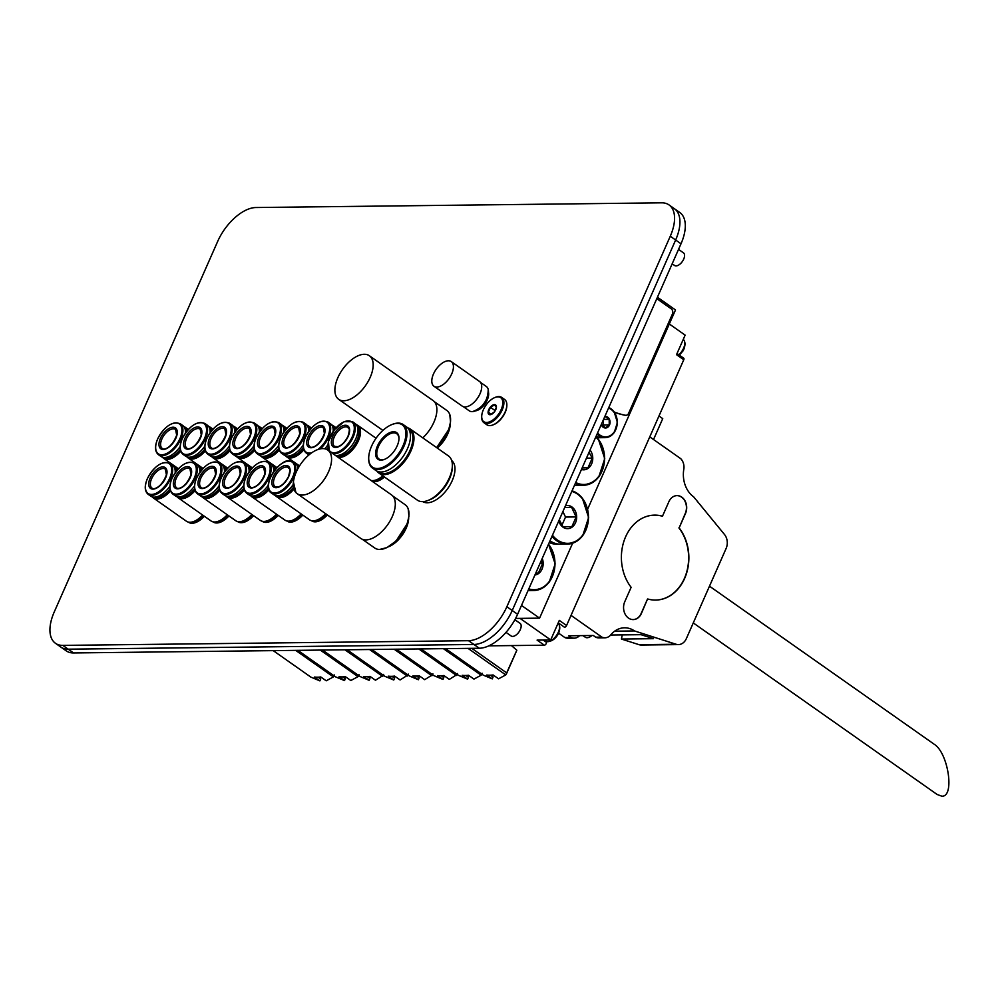 <?xml version="1.0" encoding="UTF-8"?>
<svg xmlns="http://www.w3.org/2000/svg" width="999" height="999" viewBox="0 0 999 999"><rect width="100%" height="100%" fill="white"/><g stroke="black" fill="none" stroke-linecap="round" stroke-linejoin="round"><path stroke-width="1.5" d="M657.429 297.24L675.499 309.952L587.649 509.165M572.627 543.206L539.572 618.144L515.584 618.431M656.793 298.664L671.203 308.803A3.859 3.072 -90.7 0 1 672.402 314.061L628.621 413.324A3.859 3.072 -90.7 0 1 625.986 415.297A3.859 3.072 -90.7 0 1 625.474 415.247A3.859 3.072 -90.7 0 1 624.999 415.259A115.847 92.02 -90.7 0 1 614.522 412.35M625.749 415.284A3.859 3.072 -90.7 0 1 625.511 415.297A115.847 92.02 -90.7 0 1 614.36 412.112M539.572 618.144L521.503 605.431M492.057 675.074L493.056 677.047L492.257 678.883L486.775 675.037A57.917 30.532 -54.9 0 0 493.106 674.962L498.588 678.808L505.769 674.912L516.683 650.511M493.056 677.047L490.409 675.187M483.329 675.174L445.604 648.638L483.279 675.149L492.257 678.883M506.056 674.612L506.78 672.964L471.765 648.326M516.82 650.187L511.426 645.579M467.432 675.361L468.431 677.334L467.632 679.17L462.15 675.312A57.917 30.532 -54.9 0 0 468.494 675.249L473.963 679.095L481.143 675.199L482.155 673.251L481.431 674.899M468.431 677.334L465.784 675.474M458.616 675.399L467.632 679.17M442.807 675.649L443.806 677.622L443.007 679.457L437.537 675.599A57.917 30.532 -54.9 0 0 443.868 675.524L449.338 679.382L457.217 674.412M443.806 677.622L441.158 675.761M433.991 675.674L443.007 679.457M456.805 675.174L457.53 673.526M418.181 675.936L419.193 677.909L418.381 679.732L412.912 675.886A57.917 30.532 -54.9 0 0 419.243 675.811L424.712 679.67L432.592 674.7M419.193 677.909L416.533 676.048M409.365 675.961L418.381 679.732M432.18 675.461L432.904 673.813M393.556 676.223L394.568 678.196L393.756 680.019L388.286 676.173A57.917 30.532 -54.9 0 0 394.617 676.098L400.087 679.944L407.967 674.987M394.568 678.196L391.908 676.323M384.74 676.248L393.756 680.019M407.555 675.749L408.279 674.1M368.931 676.51L369.942 678.483L369.131 680.307L363.661 676.46A57.917 30.532 -54.9 0 0 369.992 676.385L375.462 680.232L383.341 675.274M369.942 678.483L367.295 676.61M360.115 676.535L369.131 680.307M382.929 676.036L383.653 674.387M344.305 676.798L345.317 678.758L344.505 680.594L339.036 676.748A57.917 30.532 -54.9 0 0 345.367 676.673L350.836 680.519L358.029 676.635L359.028 674.675L358.316 676.323M345.317 678.758L342.669 676.897M335.489 676.822L344.505 680.594M319.692 677.072L320.691 679.045L319.88 680.881L314.41 677.035A57.917 30.532 -54.9 0 0 320.741 676.96L326.211 680.806L333.404 676.91L334.403 674.962L333.691 676.61M320.691 679.045L318.044 677.185M310.864 677.11L319.88 680.881M587.974 467.807L582.155 467.907L587.974 467.807L592.27 458.091L586.45 458.154M589.023 452.335L592.27 458.091M590.034 450.037A11.588 9.203 -90.7 0 1 591.62 463.886A11.588 9.203 -90.7 0 1 581.455 469.493M595.941 436.65A27.035 21.479 -90.7 0 1 603.521 466.695A27.035 21.479 -90.7 0 1 583.404 485.264L576.685 485.339A27.035 21.479 -90.7 0 1 574.512 485.227M576.51 485.339A27.035 21.479 -90.7 0 1 576.336 485.339A27.035 21.479 -90.7 0 1 574.5 485.264M564.71 507.455L571.59 507.342L576.161 516.933L571.878 526.648L563.011 526.798L559.265 519.78M571.878 526.648L562.986 526.76M576.161 516.933L565.521 517.057L562.899 511.55M561.95 525.162L565.521 517.057M565.459 505.744A11.588 9.203 -90.7 0 1 576.573 518.781A11.588 9.203 -90.7 0 1 562.999 527.172A11.588 9.203 -90.7 0 1 558.791 520.891M551.985 536.301A27.035 21.479 -90.7 0 0 556.593 540.646A27.035 21.479 -90.7 0 0 567.307 544.105L577.135 541.021L582.704 535.764L588.623 517.494L582.317 498.089L576.448 492.819L572.04 490.821A27.035 21.479 -90.7 0 1 588.336 520.217A27.035 21.479 -90.7 0 1 567.307 544.105L560.576 544.18A27.035 21.479 -90.7 0 1 549.999 540.821M560.402 544.18A27.035 21.479 -90.7 0 1 560.227 544.18A27.035 21.479 -90.7 0 1 549.912 541.008M560.227 544.18L556.98 544.218A27.035 21.479 -90.7 0 1 549.25 542.507M538.399 573.051L535.764 573.089L538.399 573.051L542.682 563.324L540.047 563.361M541.133 560.901L542.682 563.324M542.232 558.404A11.588 9.203 -90.7 0 1 534.915 574.999M604.57 417.082L605.294 416.633L609.178 419.355L609.253 424.925L605.456 427.772L601.435 424.175M609.178 419.355L603.533 419.418M609.253 424.925L603.471 425L603.396 419.755M602.422 425.786L603.471 425M604.845 416.458A5.794 4.595 -90.7 0 1 609.939 420.904A5.794 4.595 -90.7 0 1 606.942 427.697A5.794 4.595 -90.7 0 1 601.261 424.575M597.102 434.003A15.447 12.275 -90.7 0 0 605.169 437.649L610.414 436.138L614.198 432.642L617.419 422.44L614.148 411.825L608.778 407.53A15.447 12.275 -90.7 0 1 617.12 424.6A15.447 12.275 -90.7 0 1 605.169 437.649L601.723 437.687A15.447 12.275 -90.7 0 1 596.178 436.101M601.548 437.699A15.447 12.275 -90.7 0 1 601.373 437.699A15.447 12.275 -90.7 0 1 596.103 436.276M601.373 437.699L599.775 437.712A15.447 12.275 -90.7 0 1 596.64 437.25M544.08 640.022L545.579 641.071A10.814 5.694 -54.9 0 0 548.414 641.595C552.147 641.021 555.282 638.761 557.817 634.777L557.829 634.777A7.917 4.171 -54.9 0 0 557.942 634.577A7.917 4.171 -54.9 0 0 558.953 632.217M548.414 641.595A10.814 5.694 -54.9 0 0 558.366 632.155A10.814 5.694 -54.9 0 0 559.465 625.886A10.814 5.694 -54.9 0 0 558.016 623.388L558.004 623.388M679.345 355.132L683.054 350.836A7.917 4.171 -54.9 0 0 683.166 350.637A7.917 4.171 -54.9 0 0 684.19 348.276M678.858 354.795A10.814 5.694 -54.9 0 0 683.591 348.214A10.814 5.694 -54.9 0 0 684.69 341.945A10.814 5.694 -54.9 0 0 683.241 339.448L683.241 339.448M658.978 415.984L662.737 418.631L653.533 439.523M512.225 610.514A38.611 20.355 125.1 0 1 473.913 644.467A38.611 20.355 -54.9 0 0 512.225 610.514L675.636 240.01L512.225 610.514L506.855 606.743A38.611 20.355 125.1 0 1 468.543 640.696L473.913 644.467L68.207 649.175A38.611 20.355 125.1 0 1 60.839 647.065A38.611 20.355 -54.9 0 0 68.207 649.175L473.913 644.467L479.283 648.239A38.611 20.355 -54.9 0 0 517.594 614.285L512.225 610.514M55.469 643.294L66.209 650.849A38.611 20.355 -54.9 0 0 73.564 652.946L62.837 645.391A38.611 20.355 125.1 0 1 55.469 643.294A38.611 20.355 125.1 0 1 54.233 611.987L217.645 241.483A38.611 20.355 125.1 0 1 255.956 207.53L661.675 202.822A38.611 20.355 125.1 0 1 669.03 204.92L674.4 208.704A38.611 20.355 125.1 0 1 675.636 240.01A38.611 20.355 -54.9 0 0 674.4 208.704L679.77 212.475A38.611 20.355 -54.9 0 1 681.006 243.781L517.594 614.285M479.283 648.239L73.564 652.946M678.533 249.375L683.466 252.847A7.717 4.071 125.1 0 1 682.354 261.501A7.717 4.071 125.1 0 1 674.575 265.484L672.177 263.786M514.885 619.717L520.054 623.351A7.717 4.071 125.1 0 1 518.943 632.005A7.717 4.071 125.1 0 1 511.163 635.988L506.006 632.355M506.855 606.743L670.267 236.239L681.006 243.781M669.03 204.92A38.611 20.355 125.1 0 1 670.267 236.239M62.837 645.391L468.543 640.696M297.103 493.631L360.826 538.461A26.648 14.048 -54.9 0 0 365.909 539.91A26.648 14.048 -54.9 0 0 390.222 520.679A26.648 14.048 -54.9 0 0 391.483 494.867L327.759 450.049A26.648 14.048 125.1 0 1 323.913 479.92A26.648 14.048 125.1 0 1 297.103 493.631A26.648 14.048 125.1 0 1 298.364 467.832A26.648 14.048 125.1 0 1 322.689 448.601A26.648 14.048 125.1 0 1 327.759 450.049A18.531 9.765 125.1 0 0 328.384 449.263M392.757 496.003L405.194 504.745A26.449 13.936 125.1 0 1 408.179 508.816A26.449 13.936 125.1 0 1 406.031 526.198A26.449 13.936 125.1 0 1 379.595 549.462A26.449 13.936 125.1 0 1 374.75 548.014L362.312 539.273M408.666 518.294A22.203 11.701 125.1 0 1 388.673 546.715M422.802 437.874A26.648 14.048 -54.9 0 0 433.079 400.562L369.355 355.731A26.648 14.048 125.1 0 1 365.509 385.614A26.648 14.048 125.1 0 1 338.698 399.325A26.648 14.048 125.1 0 1 339.96 373.514A26.648 14.048 125.1 0 1 364.285 354.283A26.648 14.048 125.1 0 1 369.355 355.731M434.353 401.685L446.79 410.439A26.449 13.936 125.1 0 1 449.775 414.51A26.449 13.936 125.1 0 1 447.627 431.893A26.449 13.936 125.1 0 1 436.526 447.527M450.262 423.976A22.203 11.701 125.1 0 1 437.262 448.052M433.953 386.226L462.225 406.118A15.06 7.942 -54.9 0 0 465.097 406.943A15.06 7.942 -54.9 0 0 478.846 396.079A15.06 7.942 -54.9 0 0 479.557 381.493L451.273 361.588A15.06 7.942 125.1 0 1 449.1 378.484A15.06 7.942 125.1 0 1 433.953 386.226A15.06 7.942 125.1 0 1 434.665 371.64A15.06 7.942 125.1 0 1 448.401 360.776A15.06 7.942 125.1 0 1 451.273 361.588M480.482 382.38L486.326 386.488A14.86 7.83 125.1 0 1 488.211 389.423A14.86 7.83 125.1 0 1 486.8 398.539A14.86 7.83 125.1 0 1 472.614 411.588A14.86 7.83 125.1 0 1 469.218 410.801L463.374 406.693M488.474 392.257A12.55 6.618 125.1 0 1 485.052 403.771A12.55 6.618 125.1 0 1 475.374 410.876M384.677 459.303A15.447 8.142 125.1 0 1 378.983 458.991A15.447 8.142 125.1 0 1 383.166 439.185A15.447 8.142 125.1 0 1 396.753 433.716A15.447 8.142 125.1 0 1 398.976 438.973M382.342 438.411A16.259 8.566 125.1 0 1 398.988 438.573A16.259 8.566 125.1 0 1 384.315 459.44A16.259 8.566 125.1 0 1 375.661 454.67A16.259 8.566 125.1 0 1 382.342 438.411M451.698 460.576A25.1 13.224 125.1 0 1 447.777 488.486A25.1 13.224 125.1 0 1 422.827 501.623M392.395 424.363A26.648 14.048 125.1 0 1 392.744 424.225A26.648 14.048 125.1 0 1 403.171 424.538A26.648 14.048 125.1 0 1 399.325 454.408A26.648 14.048 125.1 0 1 372.515 468.119A26.648 14.048 125.1 0 1 368.693 458.416A26.648 14.048 125.1 0 1 368.706 458.042M379.42 433.953A25.874 13.636 125.1 0 1 392.058 424.488A25.874 13.636 125.1 0 1 405.594 437.337A25.874 13.636 125.1 0 1 385.377 466.083A25.874 13.636 125.1 0 1 368.706 457.679A25.874 13.636 125.1 0 1 379.42 433.953M403.171 424.538L406.655 426.998A26.648 14.048 125.1 0 1 402.809 456.868A26.648 14.048 125.1 0 1 375.999 470.579L372.515 468.119M404.408 454.458A20.467 10.789 125.1 0 1 401.086 459.178M408.466 428.783A26.261 13.836 125.1 0 1 405.332 458.628A26.261 13.836 125.1 0 1 378.296 471.665M407.604 427.784A27.035 14.248 125.1 0 1 410.102 428.946A27.035 14.248 125.1 0 1 406.206 459.24A27.035 14.248 125.1 0 1 378.996 473.151A27.035 14.248 125.1 0 1 377.073 471.203M410.102 428.946L448.476 455.944A27.035 14.248 125.1 0 1 452.36 465.784A27.035 14.248 125.1 0 1 427.959 500.474A27.035 14.248 125.1 0 1 417.382 500.162L378.996 473.151M452.36 465.784L452.31 467.607A25.1 13.224 125.1 0 1 429.657 499.812L427.959 500.474M488.336 412.2L490.484 407.33L494.48 404.87L496.341 407.267L494.205 412.125L490.197 414.597L488.336 412.2L491.208 414.223M490.484 407.33L495.204 410.651M493.244 424.8A14.673 7.73 -54.9 0 0 493.581 424.675A14.673 7.73 -54.9 0 0 506.83 405.844A14.673 7.73 -54.9 0 0 506.83 405.494M481.705 416.683A15.447 8.142 -54.9 0 0 481.693 417.058A15.447 8.142 -54.9 0 0 483.903 422.677L486.85 424.762A15.447 8.142 -54.9 0 0 489.797 425.599A15.447 8.142 -54.9 0 0 492.894 424.937A15.447 8.142 -54.9 0 0 506.843 405.119A15.447 8.142 -54.9 0 0 504.632 399.488L501.673 397.415A15.447 8.142 -54.9 0 0 495.629 397.227A15.447 8.142 -54.9 0 0 495.292 397.377M483.903 422.677A15.447 8.142 -54.9 0 0 486.85 423.526A15.447 8.142 -54.9 0 0 500.949 412.375A15.447 8.142 -54.9 0 0 501.673 397.415M486.613 422.465A14.673 7.73 -54.9 0 0 501.923 407.617A14.673 7.73 -54.9 0 0 494.955 397.502A14.673 7.73 -54.9 0 0 481.705 416.321A14.673 7.73 -54.9 0 0 486.613 422.465M490.022 414.722A5.794 3.047 -54.9 0 0 496.416 407.105A5.794 3.047 -54.9 0 0 490.322 407.18A5.794 3.047 -54.9 0 0 490.022 414.722M288.723 476.498A12.737 6.718 125.1 0 1 272.864 486.263A12.737 6.718 125.1 0 1 281.356 467.008A12.737 6.718 125.1 0 1 288.723 476.498M293.019 484.79A18.919 9.978 125.1 0 1 273.851 494.705L271.303 492.919C259.678 486.201 282.829 453.296 293.069 461.963A18.919 9.978 125.1 0 1 293.681 477.31A18.919 9.978 125.1 0 1 271.303 492.919M293.069 461.963L295.629 463.761A18.919 9.978 125.1 0 1 298.164 468.181M293.132 487.662A17.994 9.478 125.1 0 1 277.085 495.729M297.677 466.446A17.994 9.478 125.1 0 1 298.514 467.569M293.331 488.611A18.531 9.765 125.1 0 1 276.336 495.979A18.531 9.765 125.1 0 1 275.824 495.566M297.103 465.322A18.531 9.765 125.1 0 1 297.665 465.659A18.531 9.765 125.1 0 1 298.913 466.895M293.506 489.21A18.531 9.765 125.1 0 1 276.76 496.278A18.531 9.765 125.1 0 1 276.548 496.128M297.864 465.821A18.531 9.765 125.1 0 1 298.089 465.959A18.531 9.765 125.1 0 1 298.988 466.77M293.581 489.435A18.919 9.978 125.1 0 1 276.536 496.603A18.919 9.978 125.1 0 1 275.337 495.442M296.815 464.91A18.919 9.978 125.1 0 1 298.314 465.646A18.919 9.978 125.1 0 1 299.188 466.433M325.662 513.723A18.919 9.978 125.1 0 1 309.553 519.817L276.536 496.603M325.749 513.786A18.531 9.765 125.1 0 1 317.295 519.905A18.531 9.765 125.1 0 1 317.12 519.98M325.849 513.848A18.144 9.565 125.1 0 1 317.632 519.78A18.144 9.565 125.1 0 1 317.47 519.842M326.286 514.16A18.531 9.765 125.1 0 1 311.975 520.766M327.36 514.922A18.531 9.765 125.1 0 1 311.651 520.829L311.413 520.654M308.129 436.738A12.737 6.718 125.1 0 1 323.976 426.973A12.737 6.718 125.1 0 1 315.484 446.228A12.737 6.718 125.1 0 1 308.129 436.738M320.279 448.863A18.919 9.978 125.1 0 0 327.959 422.015L330.507 423.813A18.919 9.978 125.1 0 1 333.191 431.331M327.909 444.842A18.919 9.978 125.1 0 1 324.737 448.776M308.966 454.907A18.919 9.978 125.1 0 1 308.741 454.757L306.181 452.972C302.597 449.925 302.31 444.705 305.344 437.312C312.462 424.425 319.992 419.318 327.959 422.015M332.567 426.498A17.994 9.478 125.1 0 1 334.228 429.92M328.022 447.714A17.994 9.478 125.1 0 1 326.598 449.375M331.993 425.374A18.531 9.765 125.1 0 1 332.542 425.711A18.531 9.765 125.1 0 1 334.84 429.17M328.209 448.663A18.531 9.765 125.1 0 1 327.285 449.737M332.754 425.874A18.531 9.765 125.1 0 1 332.967 426.011A18.531 9.765 125.1 0 1 335.077 428.883M331.705 424.962A18.919 9.978 125.1 0 1 333.191 425.699A18.919 9.978 125.1 0 1 335.327 428.583M328.471 449.488A18.919 9.978 125.1 0 1 327.897 450.137M283.504 437.025A12.737 6.718 125.1 0 1 299.35 427.26A12.737 6.718 125.1 0 1 290.859 446.516A12.737 6.718 125.1 0 1 283.504 437.025M303.334 422.302C295.379 419.605 287.837 424.7 280.719 437.599C277.685 444.992 277.972 450.212 281.568 453.259A18.919 9.978 125.1 0 0 300.599 443.519A18.919 9.978 125.1 0 0 303.334 422.302L305.881 424.1A18.919 9.978 125.1 0 1 308.566 431.618M303.284 445.129A18.919 9.978 125.1 0 1 284.116 455.044L281.568 453.259M307.942 426.785A17.994 9.478 125.1 0 1 309.603 430.207M303.396 448.002A17.994 9.478 125.1 0 1 287.337 456.068M307.367 425.661A18.531 9.765 125.1 0 1 307.917 425.999A18.531 9.765 125.1 0 1 310.214 429.458M303.584 448.951A18.531 9.765 125.1 0 1 286.588 456.318A18.531 9.765 125.1 0 1 286.089 455.906M308.129 426.161A18.531 9.765 125.1 0 1 308.341 426.298A18.531 9.765 125.1 0 1 310.452 429.17M303.758 449.55A18.531 9.765 125.1 0 1 287.013 456.618A18.531 9.765 125.1 0 1 286.813 456.468M307.08 425.249A18.919 9.978 125.1 0 1 308.566 425.986A18.919 9.978 125.1 0 1 310.701 428.871M303.846 449.775A18.919 9.978 125.1 0 1 286.8 456.93A18.919 9.978 125.1 0 1 285.602 455.781M258.878 437.3A12.737 6.718 125.1 0 1 274.737 427.547A12.737 6.718 125.1 0 1 266.246 446.79A12.737 6.718 125.1 0 1 258.878 437.3M278.709 422.589C270.754 419.892 263.212 424.987 256.094 437.874C253.059 445.279 253.346 450.499 256.943 453.534A18.919 9.978 125.1 0 0 275.986 443.806A18.919 9.978 125.1 0 0 278.709 422.589L281.256 424.388A18.919 9.978 125.1 0 1 283.941 431.905M278.659 445.417A18.919 9.978 125.1 0 1 259.49 455.332L256.943 453.534M283.316 427.072A17.994 9.478 125.1 0 1 284.99 430.494M278.771 448.289A17.994 9.478 125.1 0 1 262.712 456.356M282.742 425.949A18.531 9.765 125.1 0 1 283.291 426.286A18.531 9.765 125.1 0 1 285.589 429.745M278.971 449.238A18.531 9.765 125.1 0 1 261.963 456.605A18.531 9.765 125.1 0 1 261.463 456.193M283.504 426.448A18.531 9.765 125.1 0 1 283.728 426.585A18.531 9.765 125.1 0 1 285.826 429.458M279.146 449.837A18.531 9.765 125.1 0 1 262.4 456.905A18.531 9.765 125.1 0 1 262.188 456.755M282.455 425.537A18.919 9.978 125.1 0 1 283.941 426.273A18.919 9.978 125.1 0 1 286.076 429.158M279.221 450.062A18.919 9.978 125.1 0 1 262.175 457.217A18.919 9.978 125.1 0 1 260.976 456.068M209.628 437.874A12.737 6.718 125.1 0 1 225.487 428.109A12.737 6.718 125.1 0 1 216.995 447.365A12.737 6.718 125.1 0 1 209.628 437.874M229.458 423.164C221.503 420.467 213.961 425.562 206.843 438.449C203.821 445.854 204.096 451.073 207.692 454.108A18.919 9.978 125.1 0 0 226.736 444.368A18.919 9.978 125.1 0 0 229.458 423.164L232.018 424.95A18.919 9.978 125.1 0 1 234.69 432.467M229.408 445.979A18.919 9.978 125.1 0 1 210.24 455.906L207.692 454.108M234.066 427.647A17.994 9.478 125.1 0 1 235.739 431.056M229.52 448.851A17.994 9.478 125.1 0 1 213.461 456.93M233.491 426.511A18.531 9.765 125.1 0 1 234.053 426.86A18.531 9.765 125.1 0 1 236.338 430.307M229.72 449.812A18.531 9.765 125.1 0 1 212.725 457.18A18.531 9.765 125.1 0 1 212.213 456.768M234.253 427.01A18.531 9.765 125.1 0 1 234.478 427.16A18.531 9.765 125.1 0 1 236.576 430.02M229.895 450.412A18.531 9.765 125.1 0 1 213.149 457.48A18.531 9.765 125.1 0 1 212.937 457.317M233.204 426.111A18.919 9.978 125.1 0 1 234.69 426.835A18.919 9.978 125.1 0 1 236.825 429.732M229.97 450.636A18.919 9.978 125.1 0 1 212.924 457.792A18.919 9.978 125.1 0 1 211.726 456.643M174.75 477.822A12.737 6.718 125.1 0 1 190.597 468.056A12.737 6.718 125.1 0 1 182.105 487.312A12.737 6.718 125.1 0 1 174.75 477.822M194.58 463.111C186.613 460.414 179.083 465.509 171.965 478.396C168.931 485.789 169.218 491.008 172.802 494.055A18.919 9.978 125.1 0 0 191.845 484.315A18.919 9.978 125.1 0 0 194.58 463.111L197.128 464.897A18.919 9.978 125.1 0 1 199.812 472.415M194.53 485.926A18.919 9.978 125.1 0 1 175.362 495.854L172.802 494.055M199.188 467.594A17.994 9.478 125.1 0 1 200.849 471.004M194.643 488.798A17.994 9.478 125.1 0 1 178.584 496.878M198.601 466.458A18.531 9.765 125.1 0 1 199.163 466.808A18.531 9.765 125.1 0 1 201.448 470.254M194.83 489.76A18.531 9.765 125.1 0 1 177.834 497.127A18.531 9.765 125.1 0 1 177.322 496.715M199.375 466.958A18.531 9.765 125.1 0 1 199.588 467.107A18.531 9.765 125.1 0 1 201.686 469.967M195.005 490.359A18.531 9.765 125.1 0 1 178.259 497.427A18.531 9.765 125.1 0 1 178.059 497.265M198.326 466.058A18.919 9.978 125.1 0 1 199.812 466.783A18.919 9.978 125.1 0 1 201.948 469.68M195.08 490.584A18.919 9.978 125.1 0 1 178.034 497.739A18.919 9.978 125.1 0 1 176.848 496.578M227.26 514.76A18.919 9.978 125.1 0 1 211.051 520.966L178.034 497.739M227.36 514.822A18.531 9.765 125.1 0 1 218.793 521.053A18.531 9.765 125.1 0 1 218.631 521.116M227.447 514.885A18.144 9.565 125.1 0 1 219.131 520.916A18.144 9.565 125.1 0 1 218.968 520.979M227.897 515.197A18.531 9.765 125.1 0 1 213.486 521.915M228.971 515.959A18.531 9.765 125.1 0 1 213.149 521.965L212.912 521.803M160.377 438.449A12.737 6.718 125.1 0 1 176.236 428.683A12.737 6.718 125.1 0 1 167.745 447.939A12.737 6.718 125.1 0 1 160.377 438.449M180.22 423.726C172.253 421.041 164.71 426.136 157.605 439.023C154.57 446.416 154.845 451.635 158.441 454.682A18.919 9.978 125.1 0 0 177.485 444.942A18.919 9.978 125.1 0 0 180.22 423.726L182.767 425.524A18.919 9.978 125.1 0 1 185.452 433.042M180.157 446.553A18.919 9.978 125.1 0 1 160.989 456.481L158.441 454.682M184.815 428.221A17.994 9.478 125.1 0 1 186.488 431.63M180.27 449.425A17.994 9.478 125.1 0 1 164.223 457.505M184.241 427.085A18.531 9.765 125.1 0 1 184.803 427.422A18.531 9.765 125.1 0 1 187.088 430.881M180.469 450.374A18.531 9.765 125.1 0 1 163.474 457.742A18.531 9.765 125.1 0 1 162.962 457.342M185.015 427.584A18.531 9.765 125.1 0 1 185.227 427.722A18.531 9.765 125.1 0 1 187.325 430.594M180.644 450.974A18.531 9.765 125.1 0 1 163.898 458.042A18.531 9.765 125.1 0 1 163.686 457.892M183.953 426.673A18.919 9.978 125.1 0 1 185.452 427.41A18.919 9.978 125.1 0 1 187.575 430.294M180.719 451.198A18.919 9.978 125.1 0 1 163.674 458.366A18.919 9.978 125.1 0 1 162.487 457.205M185.002 438.161A12.737 6.718 125.1 0 1 200.861 428.396A12.737 6.718 125.1 0 1 192.37 447.652A12.737 6.718 125.1 0 1 185.002 438.161M204.832 423.439C196.878 420.754 189.335 425.849 182.218 438.736C179.196 446.128 179.47 451.348 183.067 454.395A18.919 9.978 125.1 0 0 202.11 444.655A18.919 9.978 125.1 0 0 204.832 423.439L207.392 425.237A18.919 9.978 125.1 0 1 210.077 432.754M204.783 446.266A18.919 9.978 125.1 0 1 185.614 456.193L183.067 454.395M209.44 427.934A17.994 9.478 125.1 0 1 211.114 431.343M204.895 449.138A17.994 9.478 125.1 0 1 188.848 457.217M208.866 426.798A18.531 9.765 125.1 0 1 209.428 427.147A18.531 9.765 125.1 0 1 211.713 430.594M205.095 450.099A18.531 9.765 125.1 0 1 188.099 457.467A18.531 9.765 125.1 0 1 187.587 457.055M209.628 427.297A18.531 9.765 125.1 0 1 209.852 427.447A18.531 9.765 125.1 0 1 211.95 430.307M205.27 450.699A18.531 9.765 125.1 0 1 188.524 457.767A18.531 9.765 125.1 0 1 188.312 457.604M208.579 426.398A18.919 9.978 125.1 0 1 210.077 427.122A18.919 9.978 125.1 0 1 212.2 430.02M205.344 450.924A18.919 9.978 125.1 0 1 188.299 458.079A18.919 9.978 125.1 0 1 187.1 456.918M150.125 478.109A12.737 6.718 125.1 0 1 165.971 468.344A12.737 6.718 125.1 0 1 157.48 487.599A12.737 6.718 125.1 0 1 150.125 478.109M169.955 463.386C161.988 460.701 154.458 465.796 147.34 478.683C144.306 486.076 144.593 491.296 148.177 494.343A18.919 9.978 125.1 0 0 167.22 484.602A18.919 9.978 125.1 0 0 169.955 463.386L172.502 465.184A18.919 9.978 125.1 0 1 175.187 472.702M169.905 486.213A18.919 9.978 125.1 0 1 150.737 496.141L148.177 494.343M174.563 467.882A17.994 9.478 125.1 0 1 176.224 471.291M170.017 489.085A17.994 9.478 125.1 0 1 153.958 497.165M173.988 466.745A18.531 9.765 125.1 0 1 174.538 467.095A18.531 9.765 125.1 0 1 176.823 470.541M170.205 490.034A18.531 9.765 125.1 0 1 153.209 497.402A18.531 9.765 125.1 0 1 152.697 497.002M174.75 467.245A18.531 9.765 125.1 0 1 174.962 467.395A18.531 9.765 125.1 0 1 177.073 470.254M170.379 490.634A18.531 9.765 125.1 0 1 153.634 497.702A18.531 9.765 125.1 0 1 153.434 497.552M173.701 466.346A18.919 9.978 125.1 0 1 175.187 467.07A18.919 9.978 125.1 0 1 177.322 469.955M170.467 490.871A18.919 9.978 125.1 0 1 153.421 498.026A18.919 9.978 125.1 0 1 152.223 496.865M202.635 515.034A18.919 9.978 125.1 0 1 186.426 521.241L153.421 498.026M202.735 515.109A18.531 9.765 125.1 0 1 194.168 521.341A18.531 9.765 125.1 0 1 194.006 521.403M202.822 515.172A18.144 9.565 125.1 0 1 194.518 521.203A18.144 9.565 125.1 0 1 194.343 521.266M203.272 515.484A18.531 9.765 125.1 0 1 188.861 522.202M204.345 516.246A18.531 9.765 125.1 0 1 188.524 522.252L188.287 522.09M199.375 477.534A12.737 6.718 125.1 0 1 215.222 467.769A12.737 6.718 125.1 0 1 206.731 487.025A12.737 6.718 125.1 0 1 199.375 477.534M219.206 462.824C211.239 460.127 203.709 465.222 196.591 478.109C193.556 485.514 193.843 490.734 197.427 493.768A18.919 9.978 125.1 0 0 216.471 484.028A18.919 9.978 125.1 0 0 219.206 462.824L221.753 464.61A18.919 9.978 125.1 0 1 224.438 472.127M219.156 485.639A18.919 9.978 125.1 0 1 199.975 495.566L197.427 493.768M223.801 467.307A17.994 9.478 125.1 0 1 225.474 470.716M219.268 488.511A17.994 9.478 125.1 0 1 203.209 496.59M223.227 466.171A18.531 9.765 125.1 0 1 223.788 466.521A18.531 9.765 125.1 0 1 226.074 469.967M219.455 489.473A18.531 9.765 125.1 0 1 202.46 496.84A18.531 9.765 125.1 0 1 201.948 496.428M224.001 466.67A18.531 9.765 125.1 0 1 224.213 466.82A18.531 9.765 125.1 0 1 226.311 469.68M219.63 490.072A18.531 9.765 125.1 0 1 202.884 497.14A18.531 9.765 125.1 0 1 202.672 496.978M222.952 465.771A18.919 9.978 125.1 0 1 224.438 466.508A18.919 9.978 125.1 0 1 226.561 469.393M219.705 490.297A18.919 9.978 125.1 0 1 202.66 497.452A18.919 9.978 125.1 0 1 201.473 496.303M251.885 514.473A18.919 9.978 125.1 0 1 235.677 520.679L202.66 497.452M251.985 514.535A18.531 9.765 125.1 0 1 243.419 520.766A18.531 9.765 125.1 0 1 243.257 520.829M252.073 514.61A18.144 9.565 125.1 0 1 243.756 520.641A18.144 9.565 125.1 0 1 243.594 520.704M252.522 514.91A18.531 9.765 125.1 0 1 238.112 521.628M253.596 515.671A18.531 9.765 125.1 0 1 237.774 521.678L237.537 521.515M234.253 437.587A12.737 6.718 125.1 0 1 250.112 427.834A12.737 6.718 125.1 0 1 241.621 447.077A12.737 6.718 125.1 0 1 234.253 437.587M254.083 422.877C246.129 420.179 238.586 425.274 231.468 438.161C228.446 445.566 228.721 450.786 232.317 453.821A18.919 9.978 125.1 0 0 251.361 444.093A18.919 9.978 125.1 0 0 254.083 422.877L256.631 424.662A18.919 9.978 125.1 0 1 259.315 432.192M254.033 445.704A18.919 9.978 125.1 0 1 234.865 455.619L232.317 453.821M258.691 427.36A17.994 9.478 125.1 0 1 260.364 430.781M254.146 448.563A17.994 9.478 125.1 0 1 238.087 456.643M258.117 426.236A18.531 9.765 125.1 0 1 258.679 426.573A18.531 9.765 125.1 0 1 260.964 430.02M254.345 449.525A18.531 9.765 125.1 0 1 237.35 456.893A18.531 9.765 125.1 0 1 236.838 456.481M258.878 426.723A18.531 9.765 125.1 0 1 259.103 426.873A18.531 9.765 125.1 0 1 261.201 429.732M254.52 450.124A18.531 9.765 125.1 0 1 237.774 457.192A18.531 9.765 125.1 0 1 237.562 457.03M257.829 425.824A18.919 9.978 125.1 0 1 259.315 426.561A18.919 9.978 125.1 0 1 261.451 429.445M254.595 450.349A18.919 9.978 125.1 0 1 237.55 457.505A18.919 9.978 125.1 0 1 236.351 456.356M223.988 477.247A12.737 6.718 125.1 0 1 239.847 467.495A12.737 6.718 125.1 0 1 231.356 486.738A12.737 6.718 125.1 0 1 223.988 477.247M243.831 462.537C235.864 459.84 228.321 464.935 221.216 477.822C218.182 485.227 218.456 490.447 222.053 493.481A18.919 9.978 125.1 0 0 241.096 483.753A18.919 9.978 125.1 0 0 243.831 462.537L246.378 464.323A18.919 9.978 125.1 0 1 249.063 471.853M243.781 485.364A18.919 9.978 125.1 0 1 224.6 495.279L222.053 493.481M248.426 467.02A17.994 9.478 125.1 0 1 250.1 470.442M243.881 488.236A17.994 9.478 125.1 0 1 227.834 496.303M247.852 465.896A18.531 9.765 125.1 0 1 248.414 466.233A18.531 9.765 125.1 0 1 250.699 469.68M244.081 489.185A18.531 9.765 125.1 0 1 227.085 496.553A18.531 9.765 125.1 0 1 226.573 496.141M248.626 466.383A18.531 9.765 125.1 0 1 248.838 466.533A18.531 9.765 125.1 0 1 250.936 469.405M244.256 489.785A18.531 9.765 125.1 0 1 227.51 496.853A18.531 9.765 125.1 0 1 227.297 496.69M247.565 465.484A18.919 9.978 125.1 0 1 249.063 466.221A18.919 9.978 125.1 0 1 251.186 469.105M244.33 490.01A18.919 9.978 125.1 0 1 227.285 497.165A18.919 9.978 125.1 0 1 226.099 496.016M276.511 514.185A18.919 9.978 125.1 0 1 260.302 520.392L227.285 497.165M276.598 514.248A18.531 9.765 125.1 0 1 268.044 520.479A18.531 9.765 125.1 0 1 267.882 520.541M276.698 514.323A18.144 9.565 125.1 0 1 268.381 520.354A18.144 9.565 125.1 0 1 268.219 520.417M277.135 514.635A18.531 9.765 125.1 0 1 262.725 521.341M278.209 515.384A18.531 9.765 125.1 0 1 262.4 521.391L262.163 521.228M248.614 476.96A12.737 6.718 125.1 0 1 264.473 467.207A12.737 6.718 125.1 0 1 255.981 486.451A12.737 6.718 125.1 0 1 248.614 476.96M268.456 462.25C260.489 459.552 252.947 464.647 245.841 477.547C242.807 484.94 243.082 490.159 246.678 493.206A18.919 9.978 125.1 0 0 265.722 483.466A18.919 9.978 125.1 0 0 268.456 462.25L271.004 464.048A18.919 9.978 125.1 0 1 273.689 471.565M268.394 485.077A18.919 9.978 125.1 0 1 249.226 494.992L246.678 493.206M273.052 466.733A17.994 9.478 125.1 0 1 274.725 470.154M268.506 487.949A17.994 9.478 125.1 0 1 252.46 496.016M272.477 465.609A18.531 9.765 125.1 0 1 273.039 465.946A18.531 9.765 125.1 0 1 275.324 469.405M268.706 488.898A18.531 9.765 125.1 0 1 251.711 496.266A18.531 9.765 125.1 0 1 251.199 495.854M273.251 466.108A18.531 9.765 125.1 0 1 273.464 466.246A18.531 9.765 125.1 0 1 275.562 469.118M268.881 489.498A18.531 9.765 125.1 0 1 252.135 496.565A18.531 9.765 125.1 0 1 251.923 496.416M272.19 465.197A18.919 9.978 125.1 0 1 273.689 465.934A18.919 9.978 125.1 0 1 275.811 468.818M268.956 489.722A18.919 9.978 125.1 0 1 251.91 496.878A18.919 9.978 125.1 0 1 250.724 495.729M301.136 513.898A18.919 9.978 125.1 0 1 284.927 520.104L251.91 496.878M301.223 513.961A18.531 9.765 125.1 0 1 292.67 520.192A18.531 9.765 125.1 0 1 292.507 520.254M301.323 514.035A18.144 9.565 125.1 0 1 293.007 520.067A18.144 9.565 125.1 0 1 292.844 520.129M301.76 514.348A18.531 9.765 125.1 0 1 287.35 521.053M302.834 515.097A18.531 9.765 125.1 0 1 287.025 521.116L286.788 520.941M348.226 436.263A12.737 6.718 125.1 0 1 332.38 446.029A12.737 6.718 125.1 0 1 340.871 426.773A12.737 6.718 125.1 0 1 348.226 436.263M329.283 451.123L328.421 441.521L334.415 429.695L344.093 421.703L352.585 421.728L355.132 423.526A18.919 9.978 125.1 0 1 355.744 438.873A18.919 9.978 125.1 0 1 335.264 455.319M357.192 426.223A17.994 9.478 125.1 0 1 357.055 440.197A17.994 9.478 125.1 0 1 336.588 455.507M356.606 425.087A18.531 9.765 125.1 0 1 357.167 425.437A18.531 9.765 125.1 0 1 357.767 440.459A18.531 9.765 125.1 0 1 336.188 455.969M357.38 425.586A18.531 9.765 125.1 0 1 357.592 425.736A18.531 9.765 125.1 0 1 358.191 440.759A18.531 9.765 125.1 0 1 336.613 456.268M356.331 424.687A18.919 9.978 125.1 0 1 357.817 425.412A18.919 9.978 125.1 0 1 358.416 440.759A18.919 9.978 125.1 0 1 337.949 457.217M382.779 475.811A18.919 9.978 125.1 0 1 370.966 480.432M382.867 475.874A18.531 9.765 125.1 0 1 376.798 479.682A18.531 9.765 125.1 0 1 376.635 479.745M382.942 475.936A18.144 9.565 125.1 0 1 377.147 479.545A18.144 9.565 125.1 0 1 376.973 479.607M383.404 476.248A18.531 9.765 125.1 0 1 371.491 480.544M384.478 477.01A18.531 9.765 125.1 0 1 371.503 480.819M677.035 353.509L683.716 358.204A1.936 1.011 125.1 0 1 683.766 359.765L676.523 354.67L685.139 335.127L669.318 323.988M546.303 641.458A12.55 6.618 -54.9 0 0 546.441 642.345A1.936 1.011 125.1 0 1 545.866 644.168A1.936 1.011 125.1 0 1 544.343 645.204L537.087 640.109L550.699 639.947L559.315 620.404L566.57 625.499A1.936 1.011 125.1 0 1 564.285 627.097L558.241 622.852M559.565 623.776A12.55 6.618 -54.9 0 0 558.616 623.95M566.57 625.499L683.766 359.765M520.029 618.369L550.699 639.947M488.811 645.841L544.343 645.204M633.091 619.592A11.976 9.515 89.3 0 0 641.158 613.473L647.539 599L641.395 613.473A11.976 9.515 -90.7 0 1 633.216 619.592A11.976 9.515 -90.7 0 1 624.75 601.76L631.131 587.3A42.47 33.741 -90.7 0 1 623.9 541.308A42.47 33.741 -90.7 0 1 654.645 515.122A42.47 33.741 -90.7 0 1 662.487 516.196L668.868 501.723A11.976 9.515 -90.7 0 1 677.06 495.616A11.976 9.515 -90.7 0 1 685.514 513.436L679.133 527.909L685.277 513.436A11.976 9.515 89.3 0 0 676.935 495.616M679.133 527.909A42.47 33.741 -90.7 0 1 686.363 573.888A42.47 33.741 -90.7 0 1 655.619 600.074A42.47 33.741 -90.7 0 1 647.777 599M655.506 600.074A42.47 33.741 89.3 0 0 686.151 573.826A42.47 33.741 89.3 0 0 678.895 527.909M662.487 516.196L662.262 516.196A42.47 33.741 89.3 0 0 654.52 515.134M693.281 622.926L937.137 794.48L941.782 796.178C954.894 797.402 948.413 753.009 934.215 744.255L709.49 586.176M610.639 635.027L641.046 634.677L653.546 638.673L621.428 639.048L622.24 634.889M579.582 635.651A10.814 8.591 -90.7 0 1 574.163 638.161L567.956 638.224A10.814 8.591 -90.7 0 1 564.86 637.549L571.078 637.474L568.656 635.776L593.281 635.489L595.704 637.187A10.814 8.591 89.3 0 0 598.788 637.874L605.007 637.799A10.814 8.591 89.3 0 0 610.489 635.202A25.487 20.242 -90.7 0 1 624.55 627.797A25.487 20.242 -90.7 0 1 634.527 630.956L676.061 644.243A11.588 9.203 89.3 0 0 678.408 644.592A11.588 9.203 89.3 0 0 686.325 638.673L726.136 548.426A11.588 9.203 89.3 0 0 724.475 534.465L693.668 496.853A25.487 20.242 -90.7 0 1 683.878 468.818A10.814 8.591 89.3 0 0 680.656 458.603L649.762 436.875M558.616 633.154L564.86 637.549M678.408 644.592L641.358 645.029A11.588 9.203 -90.7 0 1 639.01 644.667L621.428 639.048M582.979 635.614L585.239 637.2A9.653 5.082 -54.9 0 0 591.97 635.501M571.028 615.384L601.91 637.112A10.814 8.591 89.3 0 0 605.007 637.799M574.163 638.161A10.814 8.591 -90.7 0 1 571.078 637.474M595.704 637.187L601.91 637.112M634.527 630.956L614.66 631.181M624.999 415.259L625.986 415.297M468.044 648.376L505.769 674.912M443.419 648.663L481.143 675.199M458.666 675.424L420.979 648.925L458.703 675.461M418.793 648.95L456.531 675.486M434.041 675.711L396.353 649.2L434.09 675.749M394.168 649.225L431.905 675.774M409.415 675.998L371.728 649.487L409.465 676.036M369.543 649.512L407.28 676.061M384.79 676.286L347.103 649.775L384.84 676.323M344.917 649.8L382.654 676.348M360.164 676.573L322.477 650.062L360.214 676.598M320.292 650.087L358.029 676.635M335.539 676.86L297.852 650.349L335.589 676.885M295.667 650.374L333.404 676.91M310.914 677.147L273.227 650.636L310.964 677.172M595.779 437.025A26.261 20.854 -90.7 0 1 601.81 471.066A26.261 20.854 -90.7 0 1 575.711 482.505M595.966 436.588L598.426 439.248L604.732 458.653L598.813 476.923L593.231 482.18L583.404 485.264A27.035 21.479 -90.7 0 1 575.324 483.379M571.79 491.408A26.261 20.854 -90.7 0 1 587 526.386A26.261 20.854 -90.7 0 1 557.355 539.972A26.261 20.854 -90.7 0 1 552.459 535.214M548.351 544.542A26.261 20.854 -90.7 0 1 552.235 576.311A26.261 20.854 -90.7 0 1 528.808 588.873M548.501 544.218A27.035 21.479 -90.7 0 1 553.458 573.601A27.035 21.479 -90.7 0 1 533.828 590.496A27.035 21.479 -90.7 0 1 528.434 589.697M608.541 408.079A14.673 11.651 -90.7 0 1 615.659 429.383A14.673 11.651 -90.7 0 1 597.564 432.954M275.125 486.625A11.588 6.106 125.1 0 1 276.798 473.638A11.588 6.106 125.1 0 1 288.449 467.682C288.748 469.393 291.333 466.583 288.461 476.598C285.389 482.405 281.98 485.839 278.234 486.913L275.125 486.625M292.769 476.935A18.282 9.64 125.1 0 1 270.017 490.946A18.282 9.64 125.1 0 1 282.205 463.324A18.282 9.64 125.1 0 1 292.769 476.935M309.64 437.287A11.588 6.106 125.1 0 1 323.339 427.734L324.4 433.479C318.781 448.101 310.165 448.264 310.002 446.69A11.588 6.106 125.1 0 1 309.64 437.287M311.788 452.747A18.282 9.64 125.1 0 1 305.444 437.25A18.282 9.64 125.1 0 1 327.697 422.689A18.282 9.64 125.1 0 1 317.994 449.488M310.102 453.983A18.919 9.978 125.1 0 1 306.181 452.972M285.015 437.574A11.588 6.106 125.1 0 1 298.713 428.022L299.787 433.766C294.156 448.389 285.539 448.551 285.377 446.965A11.588 6.106 125.1 0 1 285.015 437.574M280.819 437.537A18.282 9.64 125.1 0 1 303.559 423.526A18.282 9.64 125.1 0 1 291.383 451.148A18.282 9.64 125.1 0 1 280.819 437.537M260.389 437.862A11.588 6.106 125.1 0 1 274.088 428.309L275.162 434.053C269.53 448.676 260.926 448.826 260.751 447.252A11.588 6.106 125.1 0 1 260.389 437.862M256.194 437.824A18.282 9.64 125.1 0 1 278.933 423.813A18.282 9.64 125.1 0 1 266.758 451.436A18.282 9.64 125.1 0 1 256.194 437.824M211.139 438.436A11.588 6.106 125.1 0 1 224.837 428.883L225.911 434.615C220.28 449.25 211.676 449.4 211.513 447.827A11.588 6.106 125.1 0 1 211.139 438.436M206.943 438.386A18.282 9.64 125.1 0 1 229.695 424.388A18.282 9.64 125.1 0 1 217.507 452.01A18.282 9.64 125.1 0 1 206.943 438.386M176.249 478.384A11.588 6.106 125.1 0 1 189.96 468.818L191.021 474.562C185.402 489.185 176.786 489.348 176.623 487.774A11.588 6.106 125.1 0 1 176.249 478.384M172.065 478.334A18.282 9.64 125.1 0 1 194.805 464.335A18.282 9.64 125.1 0 1 182.63 491.958A18.282 9.64 125.1 0 1 172.065 478.334M161.888 438.998A11.588 6.106 125.1 0 1 175.587 429.445L176.661 435.189C171.029 449.812 162.425 449.975 162.263 448.401A11.588 6.106 125.1 0 1 161.888 438.998M157.692 438.961A18.282 9.64 125.1 0 1 180.444 424.962A18.282 9.64 125.1 0 1 168.257 452.584A18.282 9.64 125.1 0 1 157.692 438.961M186.513 438.723A11.588 6.106 125.1 0 1 200.212 429.158L201.286 434.902C195.654 449.525 187.05 449.687 186.888 448.114A11.588 6.106 125.1 0 1 186.513 438.723M182.317 438.673A18.282 9.64 125.1 0 1 205.07 424.675A18.282 9.64 125.1 0 1 192.882 452.297A18.282 9.64 125.1 0 1 182.317 438.673M151.636 478.671A11.588 6.106 125.1 0 1 165.335 469.105L166.396 474.85C160.777 489.473 152.16 489.635 151.998 488.061A11.588 6.106 125.1 0 1 151.636 478.671M147.44 478.621A18.282 9.64 125.1 0 1 170.18 464.622A18.282 9.64 125.1 0 1 158.004 492.245A18.282 9.64 125.1 0 1 147.44 478.621M200.874 478.096A11.588 6.106 125.1 0 1 214.573 468.543L215.647 474.275C210.015 488.911 201.411 489.06 201.249 487.487A11.588 6.106 125.1 0 1 200.874 478.096M196.678 478.046A18.282 9.64 125.1 0 1 219.43 464.048A18.282 9.64 125.1 0 1 207.243 491.67A18.282 9.64 125.1 0 1 196.678 478.046M235.764 438.149A11.588 6.106 125.1 0 1 249.463 428.596L250.537 434.34C244.905 448.963 236.301 449.113 236.139 447.54A11.588 6.106 125.1 0 1 235.764 438.149M231.568 438.111A18.282 9.64 125.1 0 1 254.32 424.1A18.282 9.64 125.1 0 1 242.133 451.723A18.282 9.64 125.1 0 1 231.568 438.111M225.499 477.809A11.588 6.106 125.1 0 1 239.198 468.256L240.272 474.001C234.64 488.623 226.036 488.773 225.874 487.2A11.588 6.106 125.1 0 1 225.499 477.809M221.303 477.772A18.282 9.64 125.1 0 1 244.056 463.761A18.282 9.64 125.1 0 1 231.868 491.383A18.282 9.64 125.1 0 1 221.303 477.772M250.125 477.522A11.588 6.106 125.1 0 1 263.823 467.969L264.897 473.713C259.265 488.336 250.662 488.486 250.499 486.913A11.588 6.106 125.1 0 1 250.125 477.522M245.929 477.485A18.282 9.64 125.1 0 1 268.681 463.474A18.282 9.64 125.1 0 1 256.493 491.096A18.282 9.64 125.1 0 1 245.929 477.485M294.455 490.409A18.282 9.64 125.1 0 1 293.319 483.079M295.929 492.632L296.004 492.682A18.919 9.978 125.1 0 1 295.929 492.632L293.419 482.017M334.628 446.403A11.588 6.106 125.1 0 1 336.301 433.416A11.588 6.106 125.1 0 1 347.964 427.447C348.251 429.158 350.836 426.348 347.977 436.363C344.905 442.17 341.496 445.616 337.737 446.678L334.628 446.403M352.272 436.713A18.282 9.64 125.1 0 1 329.52 450.711A18.282 9.64 125.1 0 1 341.708 423.089A18.282 9.64 125.1 0 1 352.272 436.713M352.585 421.728A18.919 9.978 125.1 0 1 353.184 437.075A18.919 9.978 125.1 0 1 332.717 453.534M546.441 642.345L543.169 640.034M676.061 644.243L639.01 644.667M516.808 650.374L506.331 674.125M576.336 485.339L574.45 485.364M548.538 544.118L555.144 563.886L549.225 582.167L543.656 587.424L533.828 590.496L528.046 590.571M557.942 634.565C559.64 630.819 560.152 627.921 559.465 625.886M683.166 350.624C684.877 346.878 685.389 343.981 684.69 341.945M408.179 508.816L408.941 516.208L407.18 523.801L396.029 541.033L386.925 547.614L379.595 549.462M338.698 399.325L382.904 430.419M449.775 414.51L450.537 421.89L448.776 429.483L436.675 447.627M488.211 389.423C488.086 400.374 482.892 407.767 472.614 411.588M368.706 457.679L368.693 458.416M392.058 424.488L392.744 424.225M506.83 405.844L506.843 405.119M493.581 424.675L492.894 424.937M481.705 416.321L481.693 417.058M494.955 397.502L495.629 397.227M298.314 465.646L299.263 466.321M333.191 425.699L336.089 427.734M286.8 456.93L299.525 465.896M308.566 425.986L311.463 428.022M262.175 457.217L276.923 467.594M283.941 426.273L286.838 428.309M212.924 457.792L227.672 468.169M234.69 426.835L237.587 428.871M199.812 466.783L202.697 468.818M163.674 458.366L178.421 468.743M185.452 427.41L188.336 429.445M188.299 458.079L203.047 468.456M210.077 427.122L212.962 429.158M175.187 467.07L178.084 469.105M224.438 466.508L227.322 468.531M237.55 457.505L252.297 467.882M259.315 426.561L262.213 428.583M249.063 466.221L251.948 468.244M273.689 465.934L276.573 467.969M357.817 425.412L376.049 438.249"/></g></svg>

